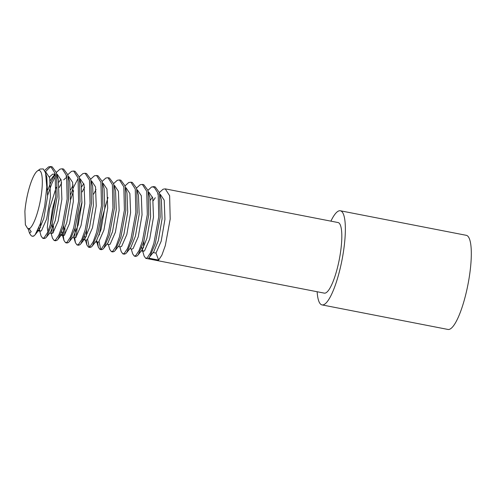 <?xml version="1.0" encoding="UTF-8"?>
<svg xmlns="http://www.w3.org/2000/svg" width="496" height="496" viewBox="0 0 496 496"><rect width="100%" height="100%" fill="white"/><g stroke="black" fill="none" stroke-linecap="round" stroke-linejoin="round"><path stroke-width="0.74" d="M317.142 291.741A47.951 11.03 -79 0 0 322.009 304.904A47.951 11.03 -79 0 0 324.396 304.352A47.951 11.03 -79 0 0 342.891 255.142A47.951 11.03 -79 0 0 340.355 210.775A47.951 11.03 -79 0 0 337.968 211.327A47.951 11.03 -79 0 0 330.9 221.148M322.009 304.904L447.962 329.449A47.951 11.03 -79 0 0 450.349 328.898A47.951 11.03 -79 0 0 468.844 279.688A47.951 11.03 -79 0 0 466.308 235.321L340.355 210.775M37.715 170.754A29.971 6.894 -79 0 0 37.442 170.928A29.971 6.894 -79 0 0 24.887 211.445L25.377 224.787L27.838 228.755L29.301 228.414L29.233 228.892A29.971 6.894 -79 0 0 41.261 195.151A29.971 6.894 -79 0 0 37.715 170.754M34.106 235.823A35.96 8.271 101 0 1 32.321 236.239L34.106 235.823L35.185 234.689L40.3 223.801L44.702 206.131L46.791 187.079L45.582 172.918L43.307 168.944L40.12 169.031L37.442 170.928M28.173 228.817L29.493 233.12L31.223 231.725L29.233 228.892M147.87 190.371L151.633 186.973L153.791 186.632L158.187 193.502L158.757 216.808L153.847 243.4L150.431 252.917L147.182 257.858L145.756 258.342L144.125 256.085L142.681 251.131M143.443 247.814L143.914 241.155M159.321 192.609L163.085 189.205L165.242 188.864L169.632 195.734L170.202 219.04L165.298 245.632L161.882 255.149L158.633 260.09L148.614 258.137L153.748 251.869L158.317 240.641L162.08 218.798L161.355 199.646L159.247 192.349L159.613 193.781L160.183 217.087L155.279 243.679L149.6 257.126M145.756 258.342L324.303 293.136A35.96 8.271 -79 0 0 326.095 292.727A35.96 8.271 -79 0 0 339.965 255.818A35.96 8.271 -79 0 0 338.061 222.543L165.242 188.864M44.931 170.147L48.583 166.892L50.735 166.551L55.13 173.42L55.701 196.726L50.797 223.318L47.374 232.835L44.125 237.776L42.706 238.26L41.069 236.003L38.849 227.751M45.26 171.938L50.015 167.171L51.435 166.78M32.321 236.239A35.96 8.271 101 0 1 30.597 234.862L29.493 233.12M40.387 227.732L40.715 222.543M47.914 189.807L50.499 183.024L55.137 174.102M56.383 172.379L60.035 169.124L62.186 168.783L66.582 175.652L67.152 198.958L62.248 225.544L58.826 235.067L55.577 240.008L54.157 240.492L52.52 238.235L51.076 233.281M50.735 166.551L52.167 166.83L56.197 172.261L56.563 173.699L57.133 197.005L52.229 223.591L46.543 237.038L45.558 238.055L44.138 238.539L42.706 238.26M47.672 195.263L51.931 183.303L55.595 175.925M51.857 233.436L52.316 223.299M67.723 174.753L71.48 171.356L73.637 171.015L78.033 177.884L78.604 201.19L73.699 227.776L70.277 237.299L67.028 242.24L65.602 242.724L63.972 240.467L63.339 236.27L63.761 225.531M62.186 168.783L63.618 169.062L67.642 174.493L68.014 175.931L68.584 199.237L63.68 225.823L57.995 239.27L57.009 240.287L55.583 240.771L54.157 240.492M53.258 232.692L53.506 226.095M70.816 194.271L73.402 187.488L78.039 178.566M79.286 176.836L82.931 173.588L85.089 173.247L89.485 180.116L90.055 203.422L85.145 230.008L81.728 239.531L78.48 244.472L77.054 244.956L75.423 242.699L74.791 238.495L75.212 227.763M73.637 171.015L75.07 171.294L79.093 176.725L79.465 178.163L80.036 201.469L75.132 228.055L69.446 241.502L68.46 242.519L67.034 243.003L65.602 242.724M64.709 234.924L64.951 228.327M70.568 199.727L73.631 190.743M90.619 179.217L94.383 175.813L96.54 175.472L100.93 182.348L101.5 205.654L96.596 232.24L93.18 241.763L89.931 246.704L88.505 247.188L86.868 244.931L86.211 240.126M85.089 173.247L86.521 173.526L90.545 178.957L90.911 180.395L91.481 203.701L86.577 230.287L80.898 243.734L79.912 244.751L78.486 245.235L77.054 244.956M76.161 237.156L78.517 216.033L82.02 201.959M86.186 236.66L86.664 229.995M102.071 181.449L105.834 178.045L107.985 177.704L112.381 184.58L112.952 207.88L108.047 234.472L104.631 243.995L101.382 248.936L99.956 249.42L98.32 247.163L97.662 242.358M96.54 175.472L97.966 175.751L101.996 181.189L102.362 182.627L102.932 205.933L98.028 232.519L92.343 245.966L91.363 246.983L89.937 247.467L88.505 247.188M89.268 247.095L87.606 239.388M113.522 183.681L117.285 180.277L119.437 179.936L123.833 186.812L124.403 210.112L119.499 236.704L116.076 246.227L112.828 251.168L111.408 251.652L109.771 249.395L108.326 244.441M107.985 177.704L109.418 177.983L113.448 183.421L113.813 184.859L114.384 208.159L109.48 234.751L103.794 248.198L102.808 249.215L101.389 249.699L99.956 249.42M100.719 249.327L99.057 241.62M99.305 235.017L101.42 220.497L107.985 197.439M124.973 185.913L128.737 182.509L130.888 182.168L135.284 189.044L135.854 212.344L130.95 238.936L127.528 248.459L124.279 253.4L122.859 253.884L121.222 251.621L119.778 246.673M119.437 179.936L120.869 180.215L124.899 185.653L125.265 187.091L125.835 210.391L120.931 236.983L115.246 250.43L114.26 251.447L112.84 251.931L111.408 251.652M136.425 188.145L140.182 184.741L142.34 184.4L146.735 191.27L147.306 214.576L142.402 241.168L138.979 250.685L135.73 255.626L134.304 256.11L132.674 253.853L131.229 248.899M130.888 182.168L132.32 182.447L136.344 187.885L136.716 189.323L137.287 212.623L132.382 239.215L126.697 252.662L125.711 253.673L124.285 254.163L122.859 253.884M142.34 184.4L143.772 184.679L147.796 190.117L148.168 191.549L148.738 214.855L143.834 241.447L138.148 254.894L137.163 255.905L135.737 256.389L134.304 256.11M153.066 187.252L154.485 186.862M153.791 186.632L155.223 186.911L159.247 192.349M150.536 255.75L153.109 252.545M153.202 252.563L155.973 253.103L158.633 260.09M45.582 172.918L46.847 177.332L47.573 196.484L43.815 218.327L39.246 229.555L37.584 230.646M49.464 176.96L52.675 174.158L55.292 174.183M57.003 176.055L58.299 179.564L59.024 198.716L55.261 220.559L50.697 231.781L46.543 237.038M47.907 231.632L47.294 227.614L49.426 209.021L56.234 187.321M58.819 182.261L60.915 179.186M65.956 176.123L66.743 176.415M67.642 174.493L69.75 181.796L70.475 200.942L66.712 222.785L62.149 234.013L60.376 235.092M79.906 180.519L81.201 184.028L81.927 203.174L78.163 225.017L73.6 236.245L69.446 241.502M81.716 186.725L83.812 183.65M90.545 178.957L92.653 186.26L93.378 205.406L89.615 227.249L85.045 238.477L83.272 239.556M101.996 181.189L104.098 188.492L104.823 207.638L101.066 229.481L96.497 240.709L92.343 245.966M113.448 183.421L115.549 190.718L116.275 209.87L112.518 231.713L107.948 242.941L103.794 248.198M124.899 185.653L127.001 192.95L127.726 212.102L123.963 233.945L119.4 245.173L115.246 250.43M136.344 187.885L138.452 195.182L139.178 214.334L135.414 236.177L130.851 247.405L126.697 252.662M147.796 190.117L149.904 197.414L150.629 216.566L146.866 238.409L142.302 249.637L138.148 254.894M150.418 200.111L152.514 197.042M29.276 228.96L27.838 228.755M45.347 172.174L45.917 172.224L49.712 177.89L50.437 197.042L46.674 218.885L41.466 230.783L40.368 231.192L39.196 229.58M50.232 180.587L52.241 177.624L55.409 174.778M56.798 174.344L57.369 174.449L61.163 180.122L61.888 199.274L58.125 221.117L52.917 233.015L51.82 233.424L49.724 233.021M50.146 225.457L52.291 209.579L55.688 196.856M59.297 187.438L61.678 182.819M63.693 179.856L66.855 177.01M68.268 176.638L68.82 176.681L72.614 182.354L73.34 201.5L69.576 223.343L64.368 235.247L63.265 235.656L62.099 234.044L61.709 231.83M70.748 189.67L73.129 185.051M79.72 178.87L80.265 178.913L84.06 184.586L84.785 203.732L81.028 225.575L75.82 237.479L74.716 237.888L72.621 237.479M82.2 191.896L84.58 187.283M91.152 181.034L91.717 181.145L95.511 186.818L96.236 205.964L92.479 227.807L87.271 239.711L86.168 240.12L83.303 239.562M85.008 238.533L84.605 236.294M93.651 194.128L96.032 189.515M102.616 183.334L103.168 183.377L106.962 189.05L107.688 208.196L103.924 230.039L98.723 241.943L97.619 242.352L96.447 240.734L98.32 247.163M114.049 185.498L114.619 185.609L118.414 191.276L119.139 210.428L115.376 232.271L110.168 244.175L109.07 244.584L106.975 244.175M125.5 187.73L126.071 187.841L129.865 193.508L130.591 212.66L126.827 234.503L121.619 246.407L120.522 246.816L118.426 246.407M136.952 189.962L137.522 190.073L141.317 195.74L142.042 214.892L138.279 236.735L133.071 248.639L131.967 249.048L129.871 248.639M148.403 192.194L148.967 192.305L152.762 197.972L153.487 217.124L149.73 238.967L144.522 250.871L143.418 251.28L142.259 249.686L141.856 247.454M153.283 200.669L155.291 197.706M159.855 194.426L160.419 194.537L164.213 200.204L164.939 219.356L161.181 241.199L155.973 253.103M35.185 234.689L39.246 229.555M56.197 172.261L58.063 178.665M57.995 239.27L62.149 234.013M79.093 176.725L80.96 183.129M80.898 243.734L85.045 238.477M45.322 172.106L45.917 172.224M37.504 230.64L40.368 231.192M54.504 173.891L55.267 174.04M68.25 176.57L68.82 176.681M61.169 235.247L63.265 235.656M79.701 178.802L80.265 178.913M102.598 183.266L103.168 183.377M95.523 241.943L97.619 242.352M141.323 250.871L143.418 251.28M157.561 193.979L158.317 194.122M52.241 177.624L55.05 174.065M62.527 235.513L63.972 240.467M73.978 237.745L75.423 242.699M85.43 239.977L86.868 244.931"/></g></svg>
